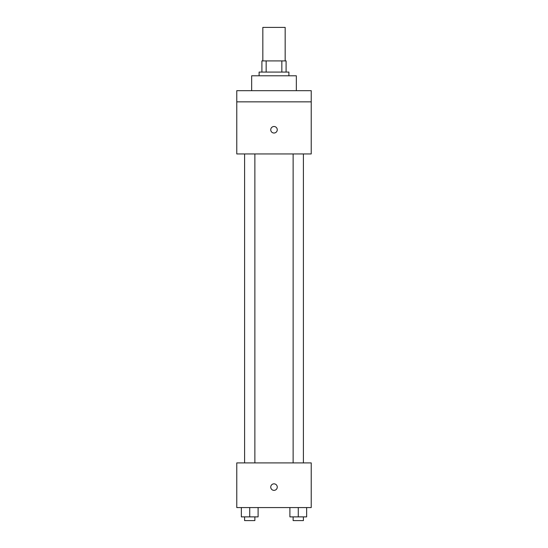 <?xml version="1.0" encoding="UTF-8"?>
<svg xmlns="http://www.w3.org/2000/svg" width="548" height="548" viewBox="0 0 548 548"><rect width="100%" height="100%" fill="white"/><g stroke="black" fill="none" stroke-linecap="round" stroke-linejoin="round"><path stroke-width="0.82" d="M285.166 60.903L285.166 27.4L262.834 27.4L262.834 60.903M266.164 72.069L266.164 60.903L261.903 60.903L261.903 72.069L261.903 60.903M266.164 60.903L286.097 60.903L286.097 72.069M281.836 72.069L281.836 60.903M259.108 75.788L259.108 72.069L288.892 72.069L288.892 75.788M296.331 90.68L296.331 75.788L251.669 75.788L251.669 90.68M236.777 90.68L311.223 90.68L311.223 101.846L236.777 101.846L236.777 90.68M311.223 101.846L311.223 153.954L236.777 153.954L236.777 101.846M274 133.02A3.254 3.254 0 0 1 271.178 128.136A3.254 3.254 0 0 1 276.822 128.136A3.254 3.254 0 0 1 274 133.02M236.777 462.902L311.223 462.902L311.223 507.571L236.777 507.571L236.777 462.902M274 490.357A3.254 3.254 0 0 1 271.178 485.473A3.254 3.254 0 0 1 276.822 485.473A3.254 3.254 0 0 1 274 490.357M289.892 507.571L289.892 516.88L306.647 516.88L306.647 507.571L306.647 516.88M298.27 516.88L298.27 507.571M303.407 516.88L303.407 520.6L293.132 520.6L293.132 516.88M241.353 507.571L241.353 516.88L258.108 516.88L258.108 507.571L258.108 516.88M249.73 516.88L249.73 507.571M254.868 516.88L254.868 520.6L244.593 520.6L244.593 516.88M293.132 153.954L293.132 462.902M303.407 153.954L303.407 462.902M254.868 462.902L254.868 153.954M244.593 462.902L244.593 153.954"/></g></svg>
